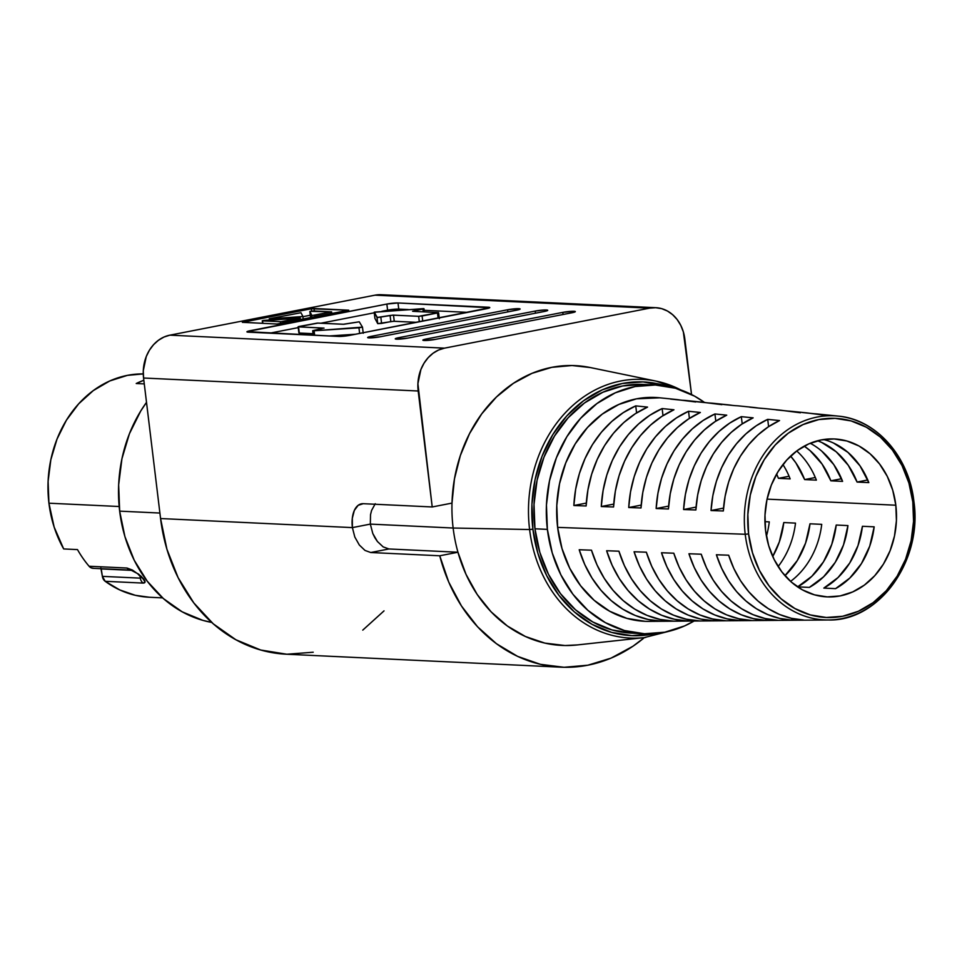 <?xml version="1.0" encoding="UTF-8"?>
<svg xmlns="http://www.w3.org/2000/svg" width="962" height="962" viewBox="0 0 962 962"><rect width="100%" height="100%" fill="white"/><g stroke="black" fill="none" stroke-linecap="round" stroke-linejoin="round"><path stroke-width="1.44" d="M300.95 312.71L302.874 316.27L300.06 316.811L300.421 319.745L300.06 316.811L269.24 318.759L300.95 312.71L302.874 316.27L301.996 316.57L270.382 318.819L270.514 319.877L270.382 318.819L269.24 318.771L300.95 312.71M299.134 318.314L299.338 319.949L299.134 318.314L283.141 321.44L283.333 323.076L283.141 321.44L280.387 321.705L280.615 323.605L280.387 321.705L262.253 320.779L300.012 318.025L280.94 321.705L262.59 320.863L262.891 323.364L262.253 320.767L263.804 320.382L299.134 318.314M573.953 311.279L574.073 312.253L573.953 311.279L562.806 312.373A8.093 0.89 173.1 0 1 573.953 311.279A8.093 0.89 173.1 0 1 575.324 311.616A8.093 0.89 173.1 0 1 571.777 312.794L575.168 311.82L573.953 311.279M563.059 314.502L562.806 312.373L426.406 338.973L423.003 339.959L424.23 340.488L435.377 339.394L571.777 312.794L435.377 339.394A8.093 0.89 173.1 0 1 427.164 340.428A8.093 0.89 173.1 0 1 422.859 340.151A8.093 0.89 173.1 0 1 426.406 338.973L426.587 340.464L426.406 338.973L562.806 312.373L563.059 314.502M546.356 309.98L546.476 310.954L546.356 309.98L544.131 309.992L535.209 311.063A8.093 0.89 173.1 0 1 546.356 309.98A8.093 0.89 173.1 0 1 547.727 310.305A8.093 0.89 173.1 0 1 544.179 311.496L547.57 310.51L546.356 309.98M535.461 313.191L535.209 311.063L398.809 337.662L395.406 338.648L396.621 339.177L407.78 338.095L544.179 311.496L407.78 338.095A8.093 0.89 173.1 0 1 399.567 339.117A8.093 0.89 173.1 0 1 395.262 338.852A8.093 0.89 173.1 0 1 398.809 337.662L398.989 339.153L398.809 337.662L535.209 311.063L535.461 313.191M518.758 308.67L518.879 309.644L518.758 308.67L507.599 309.764A8.093 0.89 173.1 0 1 518.758 308.67A8.093 0.89 173.1 0 1 520.117 309.006A8.093 0.89 173.1 0 1 516.57 310.185L519.973 309.211L518.758 308.67M507.864 311.88L507.599 309.764L371.212 336.363L367.809 337.337L369.023 337.878L380.182 336.784L516.57 310.185L380.182 336.784A8.093 0.89 173.1 0 1 371.969 337.818A8.093 0.89 173.1 0 1 367.664 337.542A8.093 0.89 173.1 0 1 371.212 336.363L371.392 337.854L371.212 336.363L507.599 309.764L507.864 311.88M439.321 318.759L438.576 312.614L412.999 311.327L438.576 312.614L418.662 316.318L393.506 315.127L394.252 321.272L416.606 322.33L393.566 321.272L377.741 323.653L374.94 318.422L374.194 312.277L423.569 308.598L422.895 309.067L423.232 311.808L422.895 309.067L412.578 311.231L423.989 308.694L424.374 311.868M438.528 312.578L437.482 312.987L438.107 318.133L437.482 312.987L422.102 315.981L422.727 321.128L422.102 315.981L418.662 316.318L419.324 321.789L418.662 316.318L392.821 315.127L377.405 317.592L374.194 312.277L374.927 318.41L377.741 323.653L376.996 317.508L377.741 323.653L381.589 323.4L380.844 317.268L381.589 323.4L390.825 321.609L390.079 315.464L393.506 315.127L394.252 321.272L390.825 321.609L390.079 315.464L376.996 317.508L374.446 312.109L423.989 308.694M363.227 333.273L362.482 327.14L359.259 321.813L343.169 324.278L317.328 323.088L298.521 326.575L299.266 333.032L313.047 333.682L299.266 333.032L298.521 326.888L324.05 328.126L298.1 326.791L318.013 323.088L343.855 324.266L359.259 321.813L362.482 327.128L358.958 327.814L359.632 333.441L358.958 327.814L314.105 330.784L314.646 335.305L314.105 330.784L312.686 330.712L323.677 328.078L314.105 330.784L362.482 327.128L363.167 332.744M532.9 529.184A126.996 105.652 -87.3 0 1 667.027 386.291L643.049 381.914L622.342 383.489L602.224 389.875L583.465 400.829L566.774 415.933L552.813 434.608L542.099 456.132L535.052 479.689L531.95 504.353L532.9 529.184L537.866 553.246L546.656 575.589L558.946 595.37L574.254 611.82L591.991 624.302L611.483 632.359L631.974 635.666L655.338 633.525A126.996 105.652 -87.3 0 1 532.9 529.184L529.593 529.533L532.9 529.184M648.965 379.954A129.473 107.72 92.7 0 0 529.593 529.533A129.473 107.72 -87.3 0 1 656.276 381.156A129.473 107.72 -87.3 0 1 680.711 389.911M649.578 384.944A124.495 103.571 92.7 0 0 643.386 384.427A124.495 103.571 92.7 0 0 534.956 528.787L547.378 529.377A124.495 103.571 -87.3 0 1 655.807 385.016A124.495 103.571 -87.3 0 1 704.485 402.441L694.54 396.128L675.444 388.239L655.35 385.004L635.064 386.544L615.343 392.797L596.945 403.547L580.591 418.35L566.895 436.664L556.397 457.756L549.494 480.844L546.44 505.026L547.378 529.377L552.248 552.958L560.87 574.855L572.919 594.251L587.926 610.377L605.314 622.618L624.41 630.519L644.504 633.754L664.79 632.214L684.511 625.949L694.071 621.031A124.495 103.571 -87.3 0 1 644.047 633.73A124.495 103.571 -87.3 0 1 547.378 529.377L534.956 528.787A124.495 103.571 92.7 0 0 631.625 633.14L644.047 633.73M748.592 533.934A99.675 82.924 -87.3 0 1 818.806 419.576A99.675 82.924 -87.3 0 1 912.806 501.911L913.9 501.551L912.806 501.911L908.91 483.032L902.007 465.5L892.363 449.975L880.35 437.061L866.425 427.26L851.129 420.935L835.052 418.35L818.806 419.576L803.017 424.591L788.287 433.189L775.192 445.045L764.225 459.704L755.819 476.599L750.288 495.081L747.859 514.442L748.592 533.934L752.5 552.813L759.403 570.346L769.047 585.87L781.06 598.785L794.985 608.585L810.281 614.91L826.358 617.496L842.604 616.269L858.393 611.255L873.123 602.657L886.218 590.8L897.173 576.142L905.579 559.247L911.11 540.764L913.551 521.404L912.806 501.911A99.675 82.924 -87.3 0 1 842.604 616.269A99.675 82.924 -87.3 0 1 748.592 533.934L745.213 534.271L748.592 533.934M833.669 415.788A102.164 84.993 92.7 0 0 745.213 534.271A102.164 84.993 -87.3 0 1 838.07 416.101A102.164 84.993 -87.3 0 1 913.515 501.442A102.164 84.993 -87.3 0 1 828.426 619.985A102.164 84.993 -87.3 0 1 745.213 534.271L557.623 527.38L745.213 534.271A102.164 84.993 92.7 0 0 831.24 619.901M680.892 389.971L656.276 381.156L590.175 367.52A140.055 116.522 92.7 0 0 451.996 503.102A140.055 116.522 92.7 0 0 453.138 528.03L370.334 524.11L370.526 514.67L371.585 510.437L375.264 503.715L371.585 510.437L370.526 514.67L370.334 524.11L372.799 533.525L374.879 537.758L377.405 541.498L383.165 546.897L388.949 548.965L457.948 552.236A140.055 116.522 -87.3 0 1 453.138 528.03L370.334 524.11L372.799 533.525L377.405 541.498L383.165 546.897L388.949 548.965L370.755 552.525L364.995 550.432L359.319 545.009L354.81 537.024L352.393 527.609A24.904 13.54 79 0 1 361.423 503.823A24.904 13.54 79 0 1 363.215 503.691L358.165 505.315L354.329 510.425L352.308 518.253L352.393 527.609L370.334 524.11L352.393 527.609L160.57 518.542L143.566 378.018L418.181 391.005L432.215 506.962L363.215 503.691L432.215 506.962L417.905 383.694L420.887 369.516L424.038 363.191L428.15 357.696L433.056 353.246L438.576 350.024L444.492 348.148L649.603 308.153L655.687 307.696L661.712 308.658L667.448 311.027L672.654 314.706L677.164 319.54L680.771 325.36L683.357 331.926L691.546 394.54L684.824 339.009A37.35 31.073 -87.3 0 0 655.819 307.696L381.205 294.709A37.35 31.073 92.7 0 0 374.988 295.166L381.072 294.709M590.319 367.556L572.017 365.524L551.791 367.34L532.058 373.316L513.443 383.297L496.488 396.957L481.697 413.9L469.54 433.621L460.365 455.507L454.461 478.896L451.996 503.102A140.055 116.522 -87.3 0 0 453.138 528.03L529.593 529.533L453.138 528.03A140.055 116.522 92.7 0 0 457.948 552.236L466.017 574.374L477.176 594.444L491.101 611.832L507.371 625.997L525.48 636.531L544.877 643.109L565.007 645.526L577.477 644.913M119.661 511.135L159.908 513.047L119.661 511.135A134.452 111.857 92.7 0 0 211.7 622.426L202.862 620.37L182.227 611.844L163.444 598.617L147.246 581.204L134.235 560.257L124.916 536.604L119.661 511.135A134.452 111.857 92.7 0 1 146.513 402.356L140.741 411.002L129.401 433.802L121.946 458.73L118.651 484.848L119.661 511.135M895.826 505.218A79.052 65.765 -87.3 0 1 826.971 596.885A79.052 65.765 -87.3 0 1 765.584 530.627A79.052 65.765 -87.3 0 1 834.439 438.961A79.052 65.765 -87.3 0 1 895.826 505.218L767.075 499.134L895.826 505.218L896.416 520.683L894.48 536.038L890.091 550.697L883.429 564.093L874.735 575.721L864.345 585.124L852.669 591.943L840.139 595.923L827.26 596.897L814.501 594.841L802.368 589.838L791.329 582.058L781.805 571.813L774.145 559.499L768.674 545.598L765.584 530.627L764.994 515.163L766.93 499.807L771.308 485.149L777.981 471.753L786.675 460.125L797.065 450.721L808.741 443.903L821.259 439.923L834.15 438.949L846.909 441.005L859.03 446.007L870.081 453.787L879.605 464.033L887.253 476.334L892.736 490.247L895.826 505.218M769.287 521.873L764.934 521.669L769.287 521.873A79.052 65.765 92.7 0 1 766.425 536.183M795.502 523.112L783.777 522.558A79.052 65.765 -87.3 0 1 772.726 556.505L779.34 541.871L783.777 522.558L795.502 523.112A79.052 65.765 92.7 0 1 778.126 566.546M821.728 524.35L809.992 523.797A79.052 65.765 -87.3 0 1 784.956 575.685L797.27 560.557L805.567 543.109L809.992 523.797L821.728 524.35A79.052 65.765 92.7 0 1 790.572 581.385M847.943 525.589L836.218 525.036A79.052 65.765 -87.3 0 1 797.618 586.856L809.343 587.409A79.052 65.765 92.7 0 0 847.943 525.589L843.518 544.901L835.22 562.361L823.58 576.827L809.343 587.409L797.618 586.856L811.856 576.274L823.484 561.808L831.781 544.348L836.218 525.036L847.943 525.589M874.169 526.827L862.433 526.274A79.052 65.765 -87.3 0 1 823.833 588.095L835.569 588.648A79.052 65.765 92.7 0 0 874.169 526.827L869.732 546.139L861.435 563.6L849.795 578.078L835.569 588.648L823.833 588.095L838.07 577.513L849.711 563.047L858.008 545.586L862.433 526.274L874.169 526.827M806.168 412.83L791.738 411.351A104.726 87.121 92.7 0 0 788.01 411.063L776.202 409.86A105.375 87.662 -87.3 0 1 780.074 410.149L765.644 408.67A106.169 88.324 92.7 0 0 761.615 408.369L749.807 407.166A106.818 88.865 -87.3 0 1 753.967 407.467L739.55 405.988A107.612 89.526 92.7 0 0 735.221 405.675L723.412 404.473A108.261 90.067 -87.3 0 1 727.873 404.798L713.455 403.318A109.055 90.729 92.7 0 0 708.826 402.982L697.017 401.779A109.704 91.27 -87.3 0 1 701.779 402.116L687.361 400.637A110.498 91.931 92.7 0 0 682.419 400.288L670.622 399.086A111.147 92.472 -87.3 0 1 675.685 399.434L659.475 397.775A112.049 93.218 92.7 0 0 557.623 527.38A112.049 93.218 92.7 0 0 648.905 621.38L828.426 619.985C879.124 621.536 922.738 560.642 913.9 501.551C909.15 456.601 876.19 419.216 838.07 416.101L817.844 414.033A103.283 85.919 92.7 0 0 814.405 413.756L802.597 412.554A103.932 86.46 -87.3 0 1 806.168 412.83A103.932 86.46 -87.3 0 1 809.643 413.275L826.586 415.476M827.921 415.8A103.283 85.919 92.7 0 0 817.844 414.033M753.967 407.467A106.818 88.865 -87.3 0 1 758.044 408.008L765.848 408.694M701.779 402.116A109.704 91.27 -87.3 0 1 706.433 402.741L721.969 404.677M601.286 506.529A109.704 91.27 -87.3 0 1 662.145 408.573L673.953 409.776A109.055 90.729 92.7 0 0 613.564 506.974L601.286 506.529L613.744 504.1L601.286 506.529L603.09 490.596L606.794 475.12L612.337 460.413L619.588 446.789L628.39 434.559L638.576 423.965L649.903 415.247L662.145 408.573L662.998 415.644L662.145 408.573L673.953 409.776L661.808 416.414L650.577 425.072L640.488 435.582L631.745 447.727L624.554 461.231L619.047 475.817L615.355 491.173L613.564 506.974L601.286 506.529M656.156 508.525A106.818 88.865 -87.3 0 1 714.934 413.961L726.743 415.163A106.169 88.324 92.7 0 0 668.434 508.982L656.156 508.525L668.638 506.096L656.156 508.525L657.96 493.181L661.579 478.258L666.943 464.093L673.953 450.962L682.443 439.153L692.243 428.92L703.15 420.454L714.934 413.961L715.8 421.14L714.934 413.961L726.743 415.163L715.067 421.621L704.256 430.026L694.528 440.175L686.11 451.887L679.16 464.911L673.833 478.956L670.237 493.759L668.434 508.982L656.156 508.525M675.685 399.434A111.147 92.472 -87.3 0 1 680.627 400.108L695.803 401.984M711.038 510.533A103.932 86.46 -87.3 0 1 767.724 419.348L779.533 420.562A103.283 85.919 92.7 0 0 723.316 510.978L711.038 510.533L723.52 508.104L711.038 510.533L712.83 495.755L716.365 481.397L721.56 467.76L728.318 455.122L736.495 443.747L745.923 433.862L756.397 425.673L767.724 419.348L768.602 426.647L767.724 419.348L779.533 420.562L768.313 426.839L757.924 434.968L748.58 444.781L740.475 456.06L733.778 468.59L728.619 482.106L725.107 496.332L723.316 510.978L711.038 510.533M683.597 509.535A105.375 87.662 -87.3 0 1 741.329 416.654L753.138 417.857A104.726 87.121 92.7 0 0 695.875 509.98L683.597 509.535L696.079 507.094L683.597 509.535L685.389 494.468L688.972 479.834L694.251 465.921L701.13 453.042L709.463 441.45L719.083 431.385L729.773 423.064L741.329 416.654L742.207 423.893L741.329 416.654L753.138 417.857L741.69 424.23L731.084 432.491L721.56 442.484L713.299 453.98L706.469 466.75L701.226 480.531L697.666 495.045L695.875 509.98L683.597 509.535M628.727 507.527A108.261 90.067 -87.3 0 1 688.539 411.267L700.348 412.47A107.612 89.526 92.7 0 0 641.005 507.972L628.727 507.527L641.185 505.098L628.727 507.527L630.519 491.883L634.186 476.683L639.634 462.253L646.765 448.881L655.423 436.856L665.403 426.443L676.526 417.857L688.539 411.267L689.405 418.398L688.539 411.267L700.348 412.47L688.443 419.023L677.416 427.549L667.508 437.878L658.934 449.807L651.851 463.071L646.44 477.392L642.796 492.46L641.005 507.972L628.727 507.527M573.857 505.519A111.147 92.472 -87.3 0 1 635.75 405.88L647.558 407.094A110.498 91.931 92.7 0 0 586.123 505.976L573.857 505.519L586.303 503.09L573.857 505.519L575.649 489.309L579.401 473.544L585.028 458.573L592.4 444.709L601.37 432.263L611.736 421.488L623.28 412.638L635.75 405.88L636.591 412.902L635.75 405.88L647.558 407.094L635.185 413.804L623.737 422.595L613.455 433.285L604.557 445.647L597.246 459.391L591.654 474.254L587.926 489.886L586.123 505.976L573.857 505.519M727.873 404.798A108.261 90.067 -87.3 0 1 732.238 405.375L735.221 405.675M780.074 410.149A105.375 87.662 -87.3 0 1 783.838 410.642L800.432 412.782M93.771 568.314L91.234 567.881L89.081 566.245A111.424 92.701 -87.3 0 1 77.489 549.591L63.684 548.941L54.161 527.104L48.93 503.198L48.1 481.409L50.83 459.764L57.011 439.105L66.402 420.214L78.668 403.836L93.302 390.584L109.764 380.964L127.417 375.36L143.266 373.917A111.424 92.701 92.7 0 0 48.93 503.198L119.168 506.517L48.93 503.198A111.424 92.701 92.7 0 0 63.684 548.941L77.489 549.591A111.424 92.701 92.7 0 0 89.081 566.245L127.032 568.037L132.467 570.081L141.366 576.418L145.046 581.842L143.134 583.092L105.195 581.301A111.424 92.701 92.7 0 0 149.254 597.246L162.614 597.883M136.219 383.513A111.424 92.701 -87.3 0 1 143.843 380.255L136.219 383.513L144.276 383.898L136.219 383.513M149.423 597.258L135.329 595.31L119.721 589.91L105.195 581.301L102.381 576.358L100.842 568.097M673.46 621.115L661.808 621.199A111.147 92.472 -87.3 0 1 579.208 549.747L591.486 550.192A110.498 91.931 92.7 0 0 673.46 621.115L661.808 621.199L648.316 619.516L635.209 615.464L622.775 609.138L611.279 600.685L600.961 590.271L592.063 578.138L584.752 564.526L579.208 549.747L591.486 550.192L596.993 564.85L604.256 578.342L613.095 590.391L623.328 600.721L634.74 609.114L647.077 615.391L660.076 619.42L673.46 621.115M699.494 620.899L687.854 620.995A109.704 91.27 -87.3 0 1 606.637 550.745L618.915 551.19A109.055 90.729 92.7 0 0 699.494 620.899L687.854 620.995L674.59 619.3L661.724 615.295L649.506 609.066L638.215 600.757L628.078 590.524L619.324 578.607L612.121 565.259L606.637 550.745L618.915 551.19L624.362 565.584L631.517 578.823L640.211 590.644L650.264 600.781L661.471 609.03L673.592 615.211L686.351 619.203L699.494 620.899M725.54 620.682L713.888 620.779A108.261 90.067 -87.3 0 1 634.078 551.755L646.356 552.2A107.612 89.526 92.7 0 0 725.54 620.682L713.888 620.779L700.877 619.083L688.239 615.127L676.25 608.994L665.151 600.817L655.194 590.788L646.572 579.088L639.489 565.981L634.078 551.755L646.356 552.2L651.731 566.305L658.778 579.304L667.327 590.896L677.212 600.853L688.215 608.958L700.108 615.043L712.638 618.975L725.54 620.682M751.587 620.466L739.934 620.562A106.818 88.865 -87.3 0 1 661.507 552.753L673.785 553.198A106.169 88.324 92.7 0 0 751.587 620.466L739.934 620.562L727.164 618.855L714.754 614.946L702.981 608.922L692.099 600.889L682.311 591.041L673.833 579.569L666.858 566.714L661.507 552.753L673.785 553.198L679.1 567.039L686.038 579.773L694.444 591.149L704.148 600.925L714.946 608.886L726.623 614.874L738.924 618.758L751.587 620.466M777.633 620.249L765.98 620.346A105.375 87.662 -87.3 0 1 688.948 553.751L701.226 554.208A104.726 87.121 92.7 0 0 777.633 620.249L765.98 620.346L753.438 618.638L741.269 614.778L729.725 608.838L719.035 600.961L709.427 591.293L701.094 580.038L694.227 567.436L688.948 553.751L701.226 554.208L706.469 567.772L713.287 580.254L721.56 591.402L731.084 600.985L741.69 608.802L753.138 614.694L765.199 618.542L777.633 620.249M803.679 620.033L792.027 620.129A103.932 86.46 -87.3 0 1 716.389 554.761L728.667 555.206A103.283 85.919 92.7 0 0 803.679 620.033L792.027 620.129L779.725 618.422L767.784 614.598L756.457 608.766L745.971 601.022L736.543 591.546L728.354 580.519L721.596 568.169L716.389 554.761L728.667 555.206L733.838 568.494L740.548 580.735L748.664 591.654L758.02 601.058L768.422 608.73L779.653 614.526L791.486 618.326L803.679 620.033M821.752 451.142L833.801 464.634L842.592 481.373L830.867 480.82L822.065 464.081L810.028 450.589L804.22 446.14A79.052 65.765 -87.3 0 1 830.867 480.82L842.592 481.373A79.052 65.765 92.7 0 0 810.232 443.254M790.151 478.896L778.426 478.33L776.623 474.038A79.052 65.765 -87.3 0 1 778.426 478.33L790.151 478.896A79.052 65.765 92.7 0 0 782.948 464.562M790.608 456.108A79.052 65.765 -87.3 0 1 804.641 479.581L816.377 480.134A79.052 65.765 92.7 0 0 796.728 450.962M833.453 443.013L847.979 452.393L860.016 465.873L868.818 482.611L857.082 482.058L848.292 465.319L836.243 451.827L821.728 442.46L817.616 440.764A79.052 65.765 -87.3 0 1 857.082 482.058L868.818 482.611A79.052 65.765 92.7 0 0 823.556 439.526M451.996 503.102L432.215 506.962L451.996 503.102M352.393 527.609L160.57 518.542A161.844 134.644 92.7 0 0 286.255 654.208L560.87 667.183A161.844 134.644 -87.3 0 1 439.754 555.783L370.755 552.525L364.995 550.432L359.319 545.009M669.492 631.156L644.155 637.626L577.056 644.961A140.055 116.522 92.7 0 1 457.948 552.236L439.754 555.783L457.948 552.236L388.949 548.965L370.755 552.525L439.754 555.783L448.737 582.082L461.471 605.988L477.549 626.755L496.464 643.722L517.64 656.385L540.403 664.321L564.045 667.291L587.83 665.211L611.014 658.14L632.864 646.296L644.384 637.602A161.844 134.644 -87.3 0 1 560.87 667.183M384.03 610.87L362.77 630.122M313.215 652.224L286.832 654.232L260.726 650.023L235.894 639.754L213.287 623.845L193.783 602.873L178.114 577.669L166.907 549.194L160.57 518.542L143.566 378.018L143.29 370.707L146.272 356.529L149.423 350.204L153.535 344.709L158.441 340.271L163.961 337.049L169.877 335.161L374.988 295.166L649.603 308.153A37.35 31.073 -87.3 0 1 655.819 307.696M374.988 295.166L649.603 308.153L444.492 348.148L169.877 335.161L374.988 295.166M277.032 324.038L348.713 310.245L311.303 308.754L242.376 322.282L277.032 324.038L242.34 322.33L311.303 308.754L311.592 311.075L311.303 308.754L314.057 308.489L314.358 310.991L314.057 308.489L348.749 310.197L277.032 324.038M393.626 309.343L408.357 309.56L398.749 309.103L398.003 302.97L488.395 307.239A8.093 0.89 173.1 0 1 489.766 307.563A8.093 0.89 173.1 0 1 486.219 308.754L349.819 335.353A8.093 0.89 173.1 0 1 338.672 336.435L349.819 335.353L489.61 307.768L398.003 302.97L386.856 304.052L247.066 331.637L338.672 336.435L248.28 332.167A8.093 0.89 173.1 0 1 246.909 331.842A8.093 0.89 173.1 0 1 250.457 330.651L250.661 332.275L250.457 330.651L386.856 304.052L387.602 310.197L381.83 311.315L387.602 310.197L386.856 304.052A8.093 0.89 173.1 0 1 398.003 302.97L398.749 309.103A8.093 0.89 -6.9 0 0 387.602 310.197M444.492 348.148L169.877 335.161A37.35 31.073 92.7 0 0 143.566 378.018L418.181 391.005A37.35 31.073 -87.3 0 1 444.492 348.148M644.155 637.626A129.473 107.72 -87.3 0 1 529.593 529.533A129.473 107.72 92.7 0 0 645.779 637.433M645.045 621.32L626.959 618.398L609.776 611.291L594.119 600.276L580.615 585.762L569.769 568.314L562.012 548.593L557.623 527.38L556.794 505.459L559.535 483.694L565.752 462.926L575.204 443.927L587.529 427.453L602.248 414.129L618.794 404.461L636.543 398.821L659.836 397.811M632.082 633.164L612 629.93L592.893 622.029L575.504 609.788L560.497 593.662L548.448 574.266L539.826 552.368L534.956 528.787L534.018 504.437L537.073 480.254L543.975 457.178L554.485 436.075L568.169 417.761L584.523 402.958L602.921 392.219L622.642 385.954L643.434 384.439M778.426 478.33L789.081 476.262L778.426 478.33M790.62 456.108L795.851 462.842L804.641 479.581L815.307 477.501L804.641 479.581L816.377 480.134M830.867 480.82L841.522 478.739L830.867 480.82M857.082 482.058L867.748 479.978L857.082 482.058M791.81 618.398L792.027 620.129L791.81 618.398M765.776 618.662L765.98 620.346L765.776 618.662M739.742 618.939L739.934 620.562L739.742 618.939M713.696 619.203L713.888 620.779L713.696 619.203M687.662 619.48L687.854 620.995L687.662 619.48M661.628 619.732L661.808 621.199L661.628 619.732M374.254 312.794L320.815 323.22L374.254 312.794M298.208 327.633L269.745 333.177L298.208 327.633M488.395 307.239L488.516 308.213L488.395 307.239M467.676 312.361L424.182 310.305L467.676 312.361M355.591 334.223L329.052 335.978L355.591 334.223M298.1 326.791L298.893 332.864M310.293 315.235L302.922 316.678L310.293 315.235M310.582 317.652L309.836 311.508L313.456 310.942L331.589 311.868L330.724 312.157L330.916 313.792L330.724 312.157L314.718 315.283L314.923 316.907L314.718 315.283L311.64 315.476L311.892 317.508L309.836 311.508L310.582 317.652L310.185 311.339L331.553 311.832L311.965 315.548L309.836 311.508M303.222 319.192L302.874 316.282L303.222 319.192M131.71 570.105A7.468 6.217 -87.3 0 1 131.06 570.117L93.122 568.326A7.468 6.217 92.7 0 1 89.081 566.245L127.032 568.037A7.468 6.217 92.7 0 0 130.88 570.105A7.468 6.217 -87.3 0 1 127.032 568.037L138.648 574.182L143.314 578.535A7.468 5.796 144.8 0 1 140.921 576.779A7.468 5.796 -35.2 0 0 143.314 578.535C145.683 581.481 145.623 582.996 143.134 583.092A7.468 6.217 -87.3 0 1 140.332 578.15L141.137 577.092L140.332 578.15A7.468 6.217 92.7 0 0 143.134 583.092L105.195 581.301A7.468 6.217 92.7 0 1 102.381 576.358L140.332 578.15L102.381 576.358L101.25 568.915L131.578 570.358L101.25 568.915A1.371 1.142 92.7 0 0 101.202 568.71M140.332 578.15L139.971 575.805L140.332 578.15M131.06 570.117L138.48 574.061M300.012 318.037L300.216 319.781M643.386 384.427L655.807 385.016M313.239 335.233L312.686 330.712M374.927 318.41L374.194 312.265M262.566 323.352L262.253 320.779M269.384 319.949L269.24 318.759M331.806 313.624L331.601 311.868M138.312 574.47L141.378 577.489L141.077 576.406"/></g></svg>
